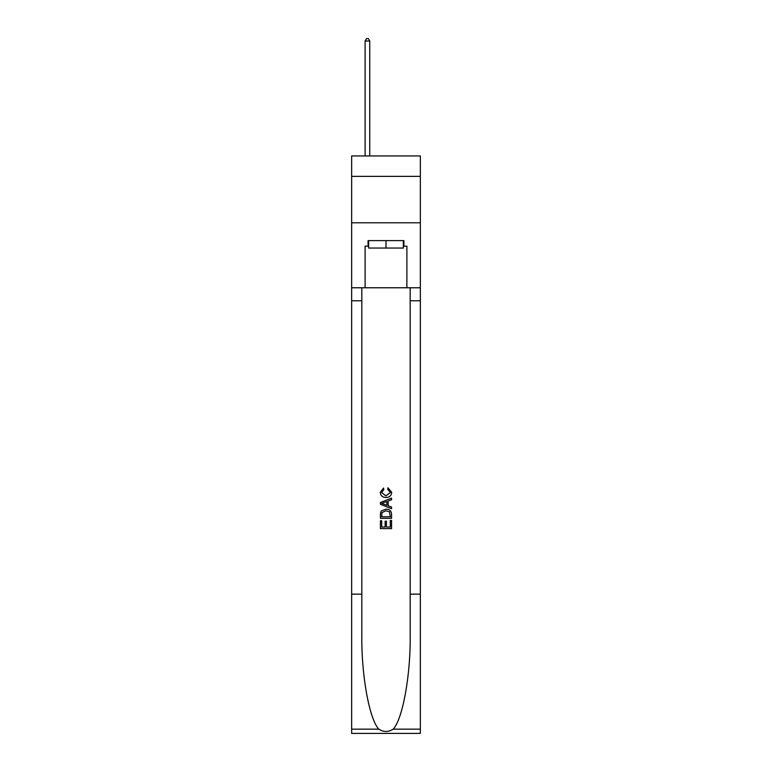 <?xml version="1.0" encoding="UTF-8"?>
<svg xmlns="http://www.w3.org/2000/svg" width="772" height="772" viewBox="0 0 772 772"><rect width="100%" height="100%" fill="white"/><g stroke="black" fill="none" stroke-linecap="round" stroke-linejoin="round"><path stroke-width="1.16" d="M420.354 176.373L420.354 155.944L351.646 155.944L351.646 176.373L420.354 176.373L420.354 222.79L351.646 222.79L351.646 176.373M403.36 240.613L403.36 248.044L368.64 248.044L368.64 240.613M386 240.613L386 248.044M390.285 520.473L390.285 527.035L386.425 527.035L390.285 527.035L390.285 520.473L391.568 520.473L391.568 528.608L380.422 528.608L380.422 520.753L380.422 528.608M385.141 521.187L385.141 527.035L381.706 527.035L385.141 527.035L385.141 521.187L386.425 521.187L386.425 527.035M381.378 510.929L380.586 512.55L381.378 510.929L385.932 509.182C389.503 509.173 391.375 510.89 391.568 514.335L391.568 518.33L380.422 518.33L380.422 514.519L380.422 518.33M387.998 487.759L387.631 489.332L387.998 487.759L391.713 492.304C391.404 495.73 389.474 497.448 385.913 497.477L385.913 497.477C382.487 497.4 380.615 495.692 380.278 492.343L383.52 488.049L383.858 489.622L381.571 492.42L385.903 495.904L390.42 492.459L387.631 489.332M393.18 729.164L420.354 729.164L420.354 733.4L351.646 733.4L351.646 594.141L361.817 594.141L361.817 635.539C361.325 675.114 369.354 719.321 378.82 729.164C383.597 732.223 388.393 732.223 393.18 729.164C402.646 719.321 410.675 675.114 410.183 635.539L410.183 287.773M380.422 502.514L380.422 504.29L391.568 508.709L380.422 504.29L380.422 502.514L391.568 498.094L380.422 502.514M410.183 594.141L420.354 594.141L420.354 222.79M351.646 594.141L351.646 222.79M361.817 287.773L361.817 594.141M420.354 729.164L420.354 594.141M351.646 287.773L365.108 287.773L365.108 246.181L368.64 246.181M403.36 246.181L403.92 246.181L403.92 240.613L368.08 240.613L368.08 246.181M403.92 246.181L406.892 246.181L406.892 287.773L420.354 287.773M365.108 287.773L406.892 287.773M391.568 498.094L391.568 499.754L388.142 501.028L388.142 505.776L391.568 507.04L391.568 508.709M383.771 504.164L386.849 505.303L386.849 501.501L381.706 503.402L383.771 504.164M386.849 501.501L386.849 505.303M380.422 514.519L380.586 512.55M389.493 511.826L390.285 516.757L389.493 511.826L385.913 510.755L381.937 512.656L381.706 516.757L390.285 516.757L381.706 516.757M380.422 520.753L381.706 520.753L381.706 527.035M369.749 155.944L369.749 41.012L365.108 41.012L365.108 155.944M365.108 41.012L366.507 38.6L368.36 38.6L369.749 41.012M410.183 300.771L420.354 300.771M361.817 300.771L351.646 300.771M351.646 729.164L378.82 729.164"/></g></svg>
